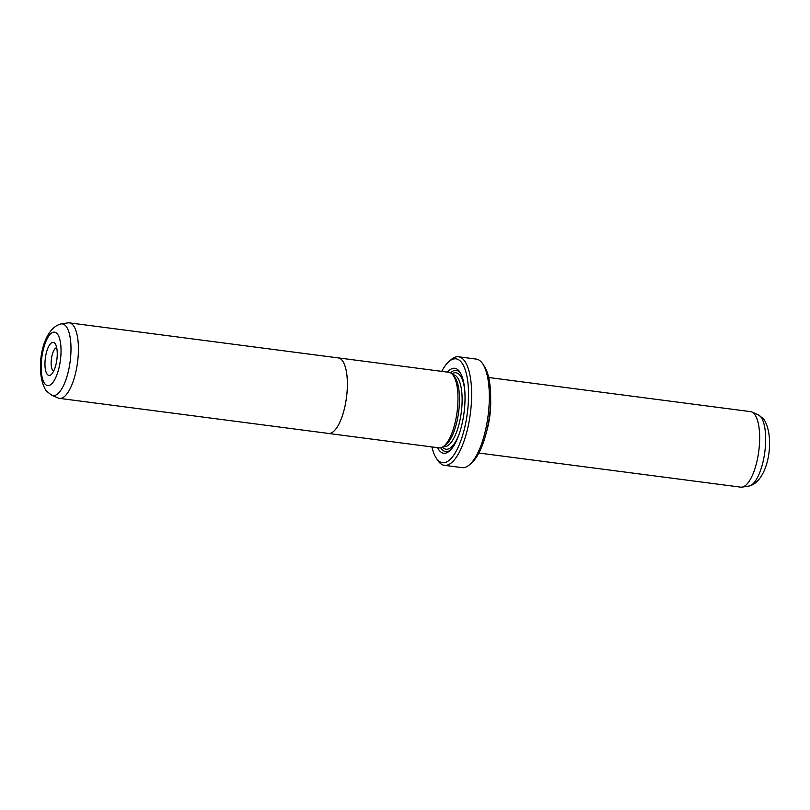 <?xml version="1.0" encoding="UTF-8"?>
<svg xmlns="http://www.w3.org/2000/svg" width="810" height="810" viewBox="0 0 810 810"><rect width="100%" height="100%" fill="white"/><g stroke="black" fill="none" stroke-linecap="round" stroke-linejoin="round"><path stroke-width="1.21" d="M67.959 322.876A38.08 13.274 97.4 0 1 69.295 322.856A38.08 13.274 97.4 0 1 73.183 325.306A38.08 13.274 97.4 0 1 76.585 368.317A38.08 13.274 97.4 0 1 59.454 398.368A38.08 13.274 97.4 0 1 58.168 398.014L51.769 395.24A36.146 12.595 97.4 0 0 68.911 368.793A36.146 12.595 97.4 0 0 66.015 326.227A36.146 12.595 97.4 0 0 61.064 323.919L67.959 322.876M327.908 433.35A38.1 13.284 -82.6 0 0 328.414 433.451A38.1 13.284 -82.6 0 0 345.556 403.37A38.1 13.284 -82.6 0 0 342.144 360.328A38.08 13.274 -82.6 0 0 338.256 357.909L69.295 322.856M54.959 343.44A16.656 5.812 97.4 0 1 55.242 343.835A16.656 5.812 97.4 0 1 56.862 359.64A16.656 5.812 97.4 0 1 51.253 374.503A16.656 5.812 97.4 0 1 47.253 374.331A16.656 5.812 97.4 0 1 46.312 352.988A16.656 5.812 97.4 0 1 54.959 343.44M56.68 347.662A11.897 4.151 -82.6 0 0 51.617 357.585A11.897 4.151 -82.6 0 0 52.782 370.494A11.897 4.151 -82.6 0 0 53.622 371.162M328.414 433.451L439 447.859A38.1 13.284 -82.6 0 0 456.151 417.778A38.1 13.284 -82.6 0 0 452.739 374.736A38.1 13.284 -82.6 0 0 448.851 372.286L338.256 357.878A38.1 13.284 -82.6 0 0 337.75 357.838M59.454 398.368L328.414 433.421A38.08 13.274 -82.6 0 0 345.546 403.36A38.08 13.274 -82.6 0 0 342.144 360.349A38.1 13.284 -82.6 0 0 338.256 357.878M454.137 376.397A36.177 12.606 97.4 0 1 454.319 376.599A36.177 12.606 97.4 0 1 454.501 376.812A36.177 12.606 97.4 0 1 458.602 412.3A36.177 12.606 97.4 0 1 445.399 445.095L443.688 446.259M447.393 372.094A42.839 14.934 97.4 0 1 459.138 371.041A42.839 14.934 97.4 0 1 459.877 372.053A42.839 14.934 97.4 0 1 464.039 412.695A42.839 14.934 97.4 0 1 449.601 450.917A42.839 14.934 97.4 0 1 439.334 450.492A42.839 14.934 97.4 0 1 437.552 447.667M450.461 372.802A40.935 14.266 97.4 0 1 460.465 373.035A40.935 14.266 97.4 0 1 460.515 373.096M450.492 450.066A40.935 14.266 97.4 0 1 441.541 448.953A40.935 14.266 97.4 0 1 440.701 447.778M488.693 377.511L750.546 411.632A38.08 13.274 97.4 0 1 751.832 411.986A38.08 13.274 97.4 0 1 754.424 414.072A38.08 13.274 97.4 0 1 758.17 455.23A38.08 13.274 97.4 0 1 742.041 487.124A38.08 13.274 97.4 0 1 740.704 487.144L478.852 453.023M431.902 446.938A52.356 18.245 -82.6 0 0 436.225 458.075A52.356 18.245 -82.6 0 0 437.127 459.31A52.356 18.245 -82.6 0 0 464.292 429.3A52.356 18.245 -82.6 0 0 461.346 362.212A52.356 18.245 -82.6 0 0 448.791 361.695A52.356 18.245 -82.6 0 0 441.754 371.365M448.791 361.695L450.978 359.751A54.736 19.075 97.4 0 1 458.521 356.775A54.736 19.075 97.4 0 1 464.1 360.298A54.736 19.075 97.4 0 1 469 422.121A54.736 19.075 97.4 0 1 444.376 465.325A54.736 19.075 97.4 0 1 438.797 461.811A54.736 19.075 97.4 0 1 437.845 460.515L436.225 458.075M444.376 465.325L462.075 467.633A54.736 19.075 -82.6 0 0 469.618 464.656A54.736 19.075 -82.6 0 0 488.065 415.824A54.736 19.075 -82.6 0 0 482.74 363.892A54.736 19.075 -82.6 0 0 481.798 362.596A54.736 19.075 -82.6 0 0 476.219 359.083L458.521 356.775M482.74 363.892L484.36 366.333A52.356 18.245 97.4 0 1 489.453 416.006A52.356 18.245 97.4 0 1 471.805 462.712L469.618 464.656M490.658 399.613A38.08 13.274 97.4 0 1 486.415 432.155M57.338 333.902A26.943 9.396 -82.6 0 0 43.355 349.343A26.943 9.396 -82.6 0 0 44.874 383.879A26.943 9.396 -82.6 0 0 58.857 368.428A26.943 9.396 -82.6 0 0 57.338 333.902M452.739 374.746L453.468 374.838A36.177 12.606 97.4 0 1 457.154 377.166A36.177 12.606 97.4 0 1 460.394 418.021A36.177 12.606 97.4 0 1 444.123 446.573L443.394 446.482M451.95 373.876A38.556 13.436 97.4 0 1 459.918 375.243A38.556 13.436 97.4 0 1 464.768 390.359M459.017 434.464A38.556 13.436 97.4 0 1 442.402 447.11M758.231 414.76L763.668 418.972C775.646 436.61 768.801 481.535 748.936 486.081A36.146 12.595 -82.6 0 0 764.245 455.807A36.146 12.595 -82.6 0 0 760.691 416.745A36.146 12.595 -82.6 0 0 758.231 414.76L751.832 411.986M61.064 323.919C41.067 328.658 34.405 373.481 46.332 391.027L51.769 395.24M454.319 376.599L452.972 375.03M748.936 486.081L742.041 487.124"/></g></svg>
